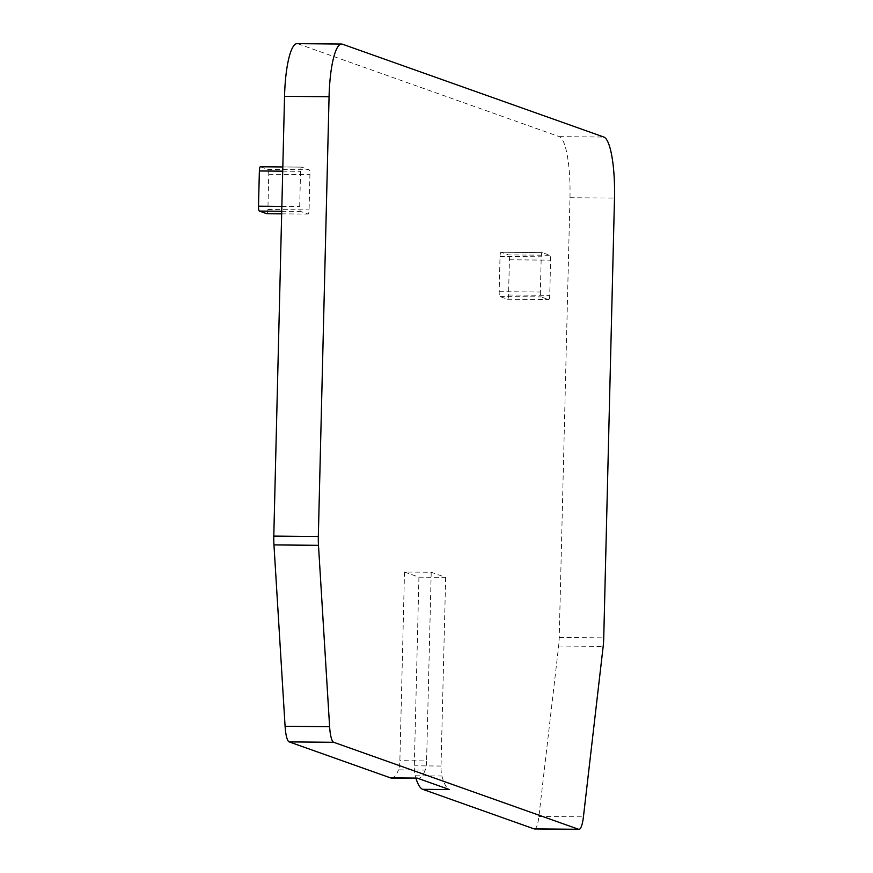 <?xml version="1.0" encoding="UTF-8"?>
<svg xmlns="http://www.w3.org/2000/svg" width="873" height="873" viewBox="0 0 873 873"><rect width="100%" height="100%" fill="white"/><g stroke="black" fill="none" stroke-linecap="round" stroke-linejoin="round"><path stroke-width="0.65" stroke-dasharray="4.37 3.27" d="M260.449 166.765L267.902 169.417L309.086 169.788A4.561 0.971 90.5 0 1 309.937 174.665L309.086 209.88A4.561 0.971 90.5 0 1 308.082 214.092A4.561 0.971 90.5 0 1 308.005 214.081L300.552 211.43A4.561 0.971 90.5 0 1 299.69 206.552L300.552 171.337A4.561 0.971 90.5 0 1 301.556 167.125A4.561 0.971 90.5 0 1 301.632 167.136L309.086 169.788M266.963 213.721A4.561 0.971 90.5 0 0 267.902 209.52L268.753 174.305A4.561 0.971 90.5 0 0 267.902 169.417M418.931 577.162L445.645 577.391L431.207 572.262L404.494 572.033L418.931 577.162L414.315 765.807A11.393 2.423 90.5 0 0 415.188 775.77A68.345 14.525 90.5 0 0 415.93 778.28M404.494 572.033L399.878 760.678A11.393 2.423 90.5 0 1 398.535 769.855L425.249 770.084A11.393 2.423 90.5 0 0 426.591 760.918L399.878 760.678M391.541 778.061A68.345 14.525 90.5 0 0 398.535 769.855M534.472 828.957A22.785 4.845 90.5 0 0 538.903 816.451L558.644 646.031A22.785 4.845 90.5 0 0 559.222 637.476L569.971 197.713A56.952 12.102 90.5 0 0 559.32 136.646L297.966 43.814A56.952 12.102 90.5 0 0 297.082 43.65M542.286 252.613A4.561 0.971 90.5 0 0 542.22 252.603A4.561 0.971 90.5 0 0 541.216 256.815L540.354 292.029A4.561 0.971 90.5 0 0 541.205 296.918L548.659 299.57A4.561 0.971 90.5 0 0 548.735 299.581A4.561 0.971 90.5 0 0 549.739 295.369L550.601 260.154A4.561 0.971 90.5 0 0 549.75 255.265L542.286 252.613L501.102 252.253L508.566 254.905L549.75 255.265M501.102 252.253A4.561 0.971 90.5 0 0 501.026 252.242A4.561 0.971 90.5 0 0 500.033 256.455L499.17 291.669A4.561 0.971 90.5 0 0 500.022 296.547L507.475 299.199A4.561 0.971 90.5 0 0 507.551 299.21A4.561 0.971 90.5 0 0 508.555 294.998L509.417 259.783A4.561 0.971 90.5 0 0 508.566 254.905M431.207 572.262L426.591 760.918M445.645 577.391L441.029 766.047A11.393 2.423 90.5 0 0 441.902 775.999A68.345 14.525 90.5 0 0 449.442 789.563M417.196 778.105A68.345 14.525 90.5 0 0 418.254 778.301A68.345 14.525 90.5 0 0 425.249 770.084M282.721 171.173L300.552 171.337M281.859 206.388L299.69 206.552M281.739 211.266L300.552 211.43M281.673 213.852L308.005 214.081M267.902 209.52L309.086 209.88M268.753 174.305L309.937 174.665M301.556 167.125L282.819 166.95L301.632 167.136M538.903 816.451L583.426 816.844M558.644 646.031L603.167 646.424M559.222 637.476L603.745 637.868M569.971 197.713L614.494 198.106M559.32 136.646L603.843 137.039M297.966 43.814L342.489 44.207M509.417 259.783L550.601 260.154M508.555 294.998L549.739 295.369M507.475 299.199L548.659 299.57M500.022 296.547L541.205 296.918M499.17 291.669L540.354 292.029M500.033 256.455L541.216 256.815M441.029 766.047L414.315 765.807M415.188 775.77L441.902 775.999M281.673 213.863L308.082 214.092M507.551 299.21L548.735 299.581M501.026 252.242L542.22 252.603"/><path stroke-width="1.31" d="M260.372 166.754L282.819 166.95L260.449 166.765A4.561 0.971 90.5 0 0 260.372 166.754A4.561 0.971 90.5 0 0 259.368 170.966L258.506 206.181A4.561 0.971 90.5 0 0 259.357 211.07L266.822 213.721A4.561 0.971 90.5 0 0 266.898 213.732A4.561 0.971 90.5 0 0 266.963 213.721M415.93 778.28A68.345 14.525 90.5 0 0 422.728 789.323L534.112 828.892A22.785 4.845 90.5 0 0 534.472 828.957L578.995 829.35A22.785 4.845 90.5 0 0 583.426 816.844L603.167 646.424A22.785 4.845 90.5 0 0 603.745 637.868L614.494 198.106A56.952 12.102 90.5 0 0 603.843 137.039L342.489 44.207A56.952 12.102 90.5 0 0 341.605 44.043A56.952 12.102 90.5 0 0 329.066 96.728L318.329 536.48A22.785 4.845 90.5 0 0 318.481 545.309L329.612 726.685A22.785 4.845 90.5 0 0 333.715 742.29L578.635 829.285A22.785 4.845 90.5 0 0 578.995 829.35M341.605 44.043L297.082 43.65A56.952 12.102 90.5 0 0 284.543 96.336L273.795 536.087A22.785 4.845 90.5 0 0 273.958 544.916L285.089 726.292A22.785 4.845 90.5 0 0 289.192 741.897L390.482 777.876A68.345 14.525 90.5 0 0 391.541 778.061L417.72 778.29M390.482 777.876L417.196 778.105L449.442 789.563L422.728 789.323M259.368 170.966L282.721 171.173M258.506 206.181L281.859 206.388M259.357 211.07L281.739 211.266M266.822 213.721L281.673 213.852M289.192 741.897L333.715 742.29M534.112 828.892L578.635 829.285M284.543 96.336L329.066 96.728M273.795 536.087L318.329 536.48M273.958 544.916L318.481 545.309M285.089 726.292L329.612 726.685M266.898 213.732L281.673 213.863"/></g></svg>
